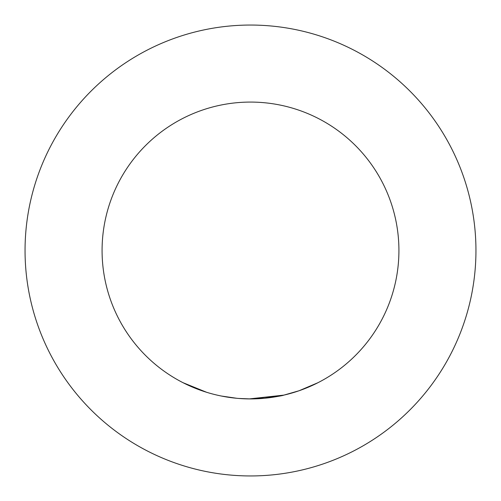 <?xml version="1.0" encoding="UTF-8"?>
<svg xmlns="http://www.w3.org/2000/svg" width="501" height="501" viewBox="0 0 501 501"><rect width="100%" height="100%" fill="white"/><g stroke="black" fill="none" stroke-linecap="round" stroke-linejoin="round"><path stroke-width="0.75" d="M194.206 387.83L183.028 382.695L206.619 392.289L196.048 388.569M398.921 250.5A148.421 148.421 0 0 0 250.5 102.079A148.421 148.421 0 0 0 102.079 250.5A148.421 148.421 0 0 0 250.5 398.921A148.421 148.421 0 0 0 398.921 250.5M263.589 398.345L250.5 398.928L283.873 395.12L249.053 398.921M283.885 395.12C282.727 395.677 276.427 396.704 264.979 398.214L250.5 398.921L238.526 398.439M317.91 382.726L299.041 390.761L283.879 395.114M262.48 398.439L250.5 398.928M283.159 395.283L264.647 398.245M238.996 398.477L237.624 398.364L238.996 398.477M233.598 397.957L232.439 397.819M231.249 397.669L230.372 397.55M229.477 397.425L221.574 396.078M236.829 398.289L221.31 396.022L233.071 397.894M237.712 398.37L236.841 398.289M219.05 395.552L217.359 395.176M238.983 398.477L237.618 398.364M250.5 475.95A225.45 225.45 0 0 0 475.95 250.5A225.45 225.45 0 0 0 250.5 25.05A225.45 225.45 0 0 0 25.05 250.5A225.45 225.45 0 0 0 250.5 475.95"/></g></svg>
